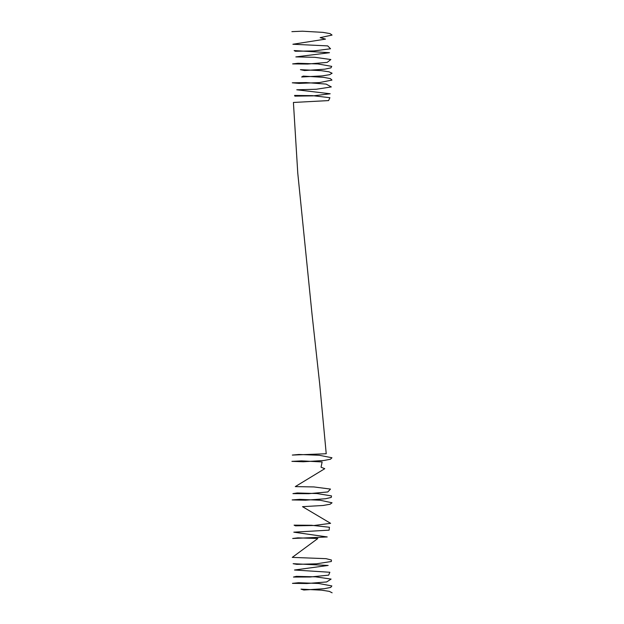 <?xml version="1.0" encoding="UTF-8"?>
<svg xmlns="http://www.w3.org/2000/svg" width="624" height="624" viewBox="0 0 624 624"><rect width="100%" height="100%" fill="white"/><g stroke="black" fill="none" stroke-linecap="round" stroke-linejoin="round"><path stroke-width="0.94" d="M291.884 31.645L302.406 31.2L322.967 32.37L330.049 33.61L332.054 35.077L320.151 37.635L325.51 39.117L292.898 44.249L327.709 45.895L330.541 48.766L313.973 50.926L295.339 51.262L294.146 50.567L329.503 52.705L295.838 56.901L314.831 57.307L330.86 59.53L327.155 62.392L307.593 64.046L292.648 63.905L297.952 63.274L317.959 63.944L331.726 66.378L330.962 67.852L324.854 69.163L304.528 70.535L300.417 69.67L320.931 70.629L328.895 71.791L332.101 73.226L329.651 74.685L322.234 75.902L301.657 76.986L303.178 76.105L323.684 77.345L330.416 78.616L331.968 80.083L319.355 82.594L299.044 83.405L292.297 82.805L306.158 82.579L326.141 84.1L331.321 86.931L316.29 89.255L296.767 89.786L330.19 93.772L313.108 95.87L294.871 96.135L294.559 95.433L312.491 95.651L329.917 97.703L328.591 100.589L293.413 102.461L297.773 173.176L312 313.973L319.699 383.986L326.227 453.749L292.321 455.068L298.951 454.467L319.238 455.263L331.952 457.766L330.463 459.233L323.786 460.512L303.287 461.76L291.907 461.362L301.556 460.879L322.132 461.955L321.048 467.228L324.761 468.694L295.277 486.611L313.849 486.931L330.494 489.083L327.779 491.962L308.56 493.693L292.937 493.623L297.258 492.968L317.008 493.561L331.516 495.924L331.266 497.406L325.603 498.74L305.456 500.198L292.157 499.925L299.621 499.356L320.042 500.222L332.046 502.78L330.104 504.239L323.076 505.487L302.515 506.665L330.587 523.325L314.098 525.494L295.409 525.837L294.083 525.143L311.509 525.283L329.441 527.264L329.129 530.15L293.81 532.171L327.233 536.952L292.679 538.489L297.859 537.849L317.842 538.512L292.274 557.388L326.048 558.667L331.438 560.017L331.352 561.491L316.407 563.823L296.845 564.361L293.14 563.69L328.162 565.453L294.497 570.016L329.854 572.263L328.661 575.149L310.027 577.005L293.459 577.044L296.291 576.358L315.557 576.826L331.102 579.095L326.656 581.942L306.875 583.534L292.453 583.354L298.49 582.73L318.661 583.471L331.859 585.944L330.704 587.418L324.277 588.705L303.849 590.015L301.033 589.142L321.594 590.164L329.285 591.357L332.116 592.8"/></g></svg>
